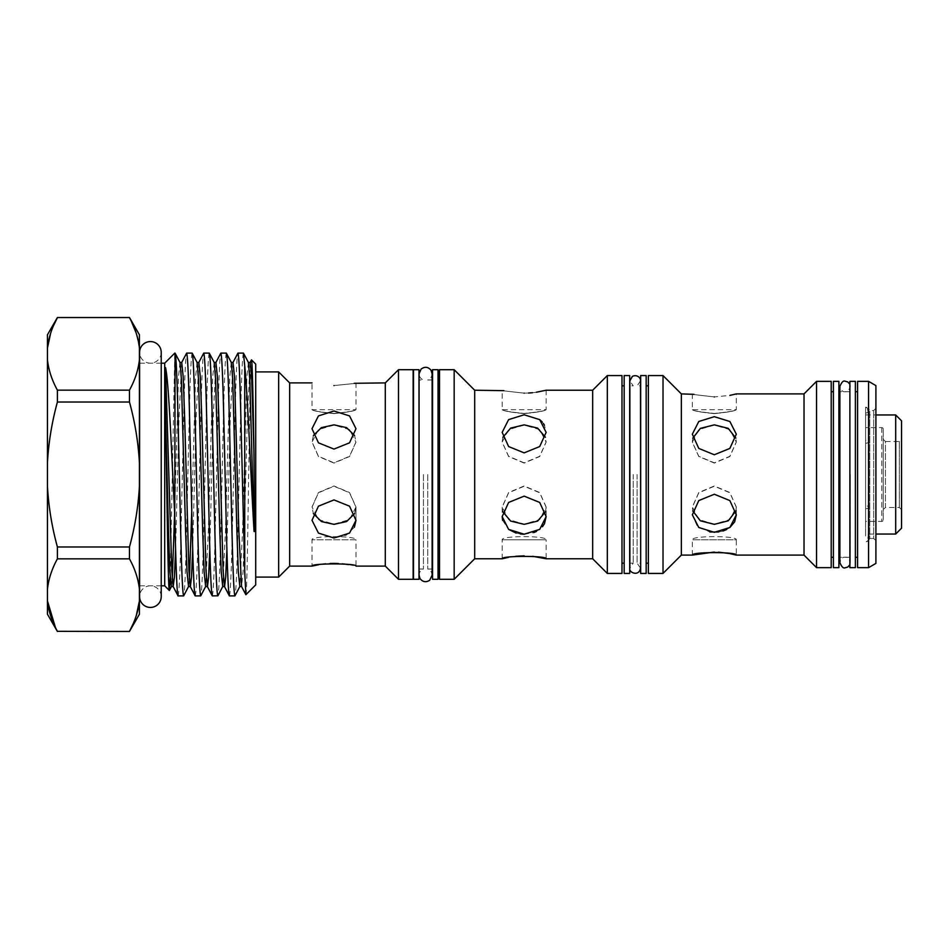 <?xml version="1.0" encoding="UTF-8"?>
<svg xmlns="http://www.w3.org/2000/svg" width="949" height="949" viewBox="0 0 949 949"><rect width="100%" height="100%" fill="white"/><g stroke="black" fill="none" stroke-linecap="round" stroke-linejoin="round"><path stroke-width="0.71" stroke-dasharray="4.75 3.56" d="M161.223 352.376A10.807 10.807 0 0 1 150.405 363.182A10.807 10.807 0 0 1 139.598 352.376L139.598 596.624A10.807 10.807 0 0 1 150.405 585.818A10.807 10.807 0 0 1 161.223 596.624L161.223 352.376M875.903 540.669L875.903 408.331L875.903 540.669L873.673 538.439L873.673 410.561L873.673 538.439L869.77 538.439L869.77 410.561L869.77 538.439L868.786 540.076L868.786 408.924L868.786 540.076L866.2 541.796C870.328 540.266 867.766 509.779 868.56 474.5C867.766 439.34 870.328 408.734 866.2 407.204L865.607 407.157L865.607 505.758A2.93 1.495 180 0 1 865.642 505.758A2.93 1.495 180 0 1 868.572 507.241A2.93 1.495 180 0 1 865.642 508.735A2.93 1.495 180 0 1 865.607 508.735M865.607 505.758L865.607 535.983A2.93 2.93 0 0 1 866.2 541.796M865.607 535.983L865.607 443.242A2.93 1.495 180 0 0 865.642 443.242A2.93 1.495 180 0 0 868.572 441.76A2.93 1.495 180 0 0 865.642 440.265A2.93 1.495 180 0 0 865.607 440.265L865.607 407.157L868.786 408.924L869.77 410.561L873.673 410.561L875.903 408.331M865.607 413.017A2.93 2.93 0 0 0 866.2 407.204M432.554 579.293L432.554 369.707M427.75 474.5L427.75 569.032L427.75 474.5M423.444 474.5L423.444 569.032L423.444 474.5M418.995 579.293L418.995 369.707M413.503 579.293L413.503 369.707M413.135 369.707L413.135 579.293M398.485 369.707L398.485 579.293M385.294 382.898L385.294 566.102M354.392 527.217L346.326 535.153L333.989 538L318.437 533.089L312.007 520.301L318.461 506.161L333.989 499.921L349.529 506.173L355.982 520.301L355.982 506.98L349.54 519.554L333.989 524.168L318.437 519.542L312.007 506.98L318.461 492.519L333.989 485.971L349.54 492.531L355.982 506.98M318.567 564.75L321.818 564.252M325.673 563.813L330.074 563.504M338.402 563.528L342.292 563.813M348.639 564.619L355.982 566.102L355.982 539.815L312.007 539.827C310.631 535.568 357.358 535.58 355.982 539.815L312.007 539.815L312.007 566.102M289.659 382.898L289.659 566.102M354.629 513.563L355.982 507.205L349.529 492.78L333.989 486.232L318.449 492.792L312.007 507.205L313.36 513.563M333.989 413.61C320.632 412.305 313.3 410.988 312.007 409.695C313.3 410.881 320.632 412.127 333.989 413.432C347.358 412.127 354.689 410.881 355.982 409.695C354.677 411 347.346 412.305 333.989 413.61C320.632 412.305 313.3 410.988 312.007 409.695C313.3 410.881 320.632 412.127 333.989 413.432C347.358 412.127 354.689 410.881 355.982 409.695C354.677 411 347.346 412.305 333.989 413.61M278.662 371.913L278.662 577.087M313.395 435.52L312.007 441.926L318.461 456.303L333.989 462.815L349.54 456.291L355.982 441.926L354.594 435.52M333.989 463.076L318.437 456.528L312.007 442.139L318.461 429.624L333.989 425.033L349.54 429.636L355.982 442.139L349.54 456.54L333.989 463.076M333.989 449.079L318.437 442.815L312.007 428.699L318.461 415.899L333.989 411L349.529 415.899L355.982 428.699L349.54 442.827L333.989 449.079M255.708 584.892L255.708 364.108M245.874 594.726C247.701 601.108 249.587 351.652 251.497 359.896M243.466 353.111C242.517 354.748 241.568 374.985 240.619 413.8L237.772 535.2C236.823 574.015 235.874 594.252 234.925 595.889M229.385 595.889C230.334 594.252 231.283 574.015 232.232 535.2L235.079 413.8C236.028 374.985 236.977 354.748 237.926 353.111M226.372 353.111C225.423 354.748 224.474 374.985 223.525 413.8L220.678 535.2C219.729 574.015 218.768 594.252 217.819 595.889M212.279 595.889C213.228 594.252 214.177 574.015 215.138 535.2L217.985 413.8C218.934 374.985 219.883 354.748 220.832 353.111M209.278 353.111C208.329 354.748 207.368 374.985 206.419 413.8L203.572 535.2C202.623 574.015 201.674 594.252 200.725 595.889M195.186 595.889C196.135 594.252 197.084 574.015 198.033 535.2L200.88 413.8C201.829 374.985 202.789 354.748 203.738 353.111M192.173 353.111C191.224 354.748 190.275 374.985 189.326 413.8L186.478 535.2C185.53 574.015 184.581 594.252 183.632 595.889M178.08 595.889C179.041 594.252 179.99 574.015 180.939 535.2L183.786 413.8C184.735 374.985 185.684 354.748 186.633 353.111M164.699 585.818L164.699 363.182M175.079 353.111L174.77 353.965L174.77 353.111M174.77 353.965L170.227 577.395M161.223 585.818L139.598 585.818M139.42 585.818L139.42 363.182L139.42 585.818M161.223 363.182L139.598 363.182M438.047 579.293L438.047 369.707M640.67 573.433L640.67 375.567M637.111 474.5L637.111 563.172L637.111 474.5M633.232 474.5L633.232 563.172L633.232 474.5M629.685 573.433L629.685 375.567M624.181 573.433L624.181 375.567M621.986 375.567L621.986 573.433M607.324 375.567L607.324 573.433M592.674 390.229L592.674 558.771M524.156 534.216L533.741 532.591M536.387 531.452L542.448 526.754M545.45 511.819L546.138 507.205L546.138 516.636L539.696 502.448L524.156 496.137L508.617 502.448L502.175 516.636L502.175 506.98L508.628 492.519L524.156 485.971L539.696 492.531L546.138 506.98L539.696 519.554L524.156 524.168L508.605 519.542L502.175 506.98M502.602 520.325L508.605 529.376M516.114 533.089L520.325 533.967M532.697 556.304L524.145 555.853M515.77 556.28L508.581 557.336M474.69 390.229L474.69 558.771M546.138 507.205L539.684 492.78L524.156 486.232L508.617 492.792L502.175 507.205L502.863 511.819M524.156 413.61C510.799 412.305 503.468 410.988 502.175 409.695C503.468 410.881 510.799 412.127 524.156 413.432C537.525 412.127 544.856 410.881 546.138 409.695C544.833 411 537.514 412.305 524.156 413.61C510.799 412.305 503.468 410.988 502.175 409.695C503.468 410.881 510.799 412.127 524.156 413.432C537.525 412.127 544.856 410.881 546.138 409.695C544.833 411 537.514 412.305 524.156 413.61M524.156 393.147C495.793 389.968 495.793 389.968 524.156 393.147L528.463 393.028M502.175 558.771L502.175 539.815C500.799 535.568 547.514 535.58 546.138 539.815L502.175 539.827L546.138 539.827L546.138 558.771M454.168 369.707L454.168 579.293M502.887 437.252L502.175 441.926L508.628 456.303L524.156 462.815L539.696 456.291L546.138 441.926L545.426 437.252M524.156 463.076L508.605 456.528L502.175 442.139L508.628 429.624L524.156 425.033L539.696 429.636L546.138 442.139L539.696 456.54L524.156 463.076M539.767 419.672L524.156 414.784L508.617 419.624L502.175 432.364L508.605 446.54L524.156 452.863L539.708 446.54L546.138 432.364L544.418 425.188M439.517 369.707L439.517 579.293M646.162 573.433L646.162 375.567M857.588 381.356L857.588 567.644M855.381 381.356L855.381 567.644M868.572 381.356L868.572 567.644M875.903 385.591L875.903 563.409M865.607 534.038L865.607 414.962L865.607 534.038L875.903 534.038M865.607 414.962L875.903 414.962M901.55 509.672L899.355 507.478L885.429 507.478L885.429 441.522L899.355 441.522L899.355 507.478L899.355 441.522L901.55 439.328L901.55 509.672L901.55 439.328M883.234 439.328L885.429 441.522L885.429 507.478L883.234 509.672L883.234 439.328L883.234 509.672M883.234 519.933L883.234 429.067L883.234 519.933A1.471 1.471 0 0 1 881.763 521.404L865.607 521.404L865.607 427.596L865.607 521.404M883.234 429.067A1.471 1.471 0 0 0 881.763 427.596L865.607 427.596M849.889 381.356L849.889 567.644M838.892 381.356L838.892 567.644M833.4 381.356L833.4 567.644M831.205 381.356L831.205 567.644M816.543 381.356L816.543 567.644M804.017 393.894L804.017 555.106M681.346 393.894L681.346 555.106M663.019 375.567L663.019 573.433M648.369 375.567L648.369 573.433M718.666 531.998L722.972 531.025M726.483 529.613L729.864 527.514M735.855 510.942L736.305 507.205L736.305 514.809L729.852 500.574L714.324 494.239L698.772 500.586L692.331 514.809L697.278 526.232L709.852 531.986M718.5 552.164L714.3 552.057M714.324 524.168L698.772 519.542L692.331 506.98L698.784 492.519L714.324 485.971L729.864 492.531L736.305 506.98L729.864 519.554L714.324 524.168M736.305 507.205L729.852 492.78L714.324 486.232L698.772 492.792L692.331 507.205L692.782 510.942M714.324 463.076L698.772 456.528L692.331 442.139L698.784 429.624L714.324 425.033L729.864 429.636L736.305 442.139L729.864 456.54L714.324 463.076M714.324 416.682L698.772 421.486L692.331 434.191L698.772 448.414L714.324 454.761L729.876 448.403L736.305 434.191L729.852 421.486L714.324 416.682M714.324 413.61C700.955 412.305 693.624 410.988 692.331 409.695C693.624 410.881 700.955 412.127 714.324 413.432C727.693 412.127 735.012 410.881 736.305 409.695C735 411 727.669 412.305 714.324 413.61C700.955 412.305 693.624 410.988 692.331 409.695C693.624 410.881 700.955 412.127 714.324 413.432C727.693 412.127 735.012 410.881 736.305 409.695C735 411 727.669 412.305 714.324 413.61M714.324 396.943C685.961 393.61 685.961 393.61 714.324 396.943L729.876 395.401M692.794 438.13L692.331 441.926L698.784 456.303L714.324 462.815L729.864 456.291L736.305 441.926L735.843 438.13M692.331 555.106L692.331 539.815C690.967 535.568 737.681 535.58 736.305 539.815L692.331 539.827L736.305 539.827L736.305 555.106M692.331 393.894L692.331 409.695L736.305 409.695L736.305 393.894M831.205 474.5L831.205 391.688L831.205 474.5M838.892 474.5L838.892 391.688L838.892 474.5M855.381 474.5L855.381 391.688L855.381 474.5M901.55 528.178L901.55 420.822M895.69 534.038L895.69 414.962M865.607 440.265L865.607 443.242M857.588 474.5L857.588 391.688L857.588 474.5M640.67 474.5L640.67 385.828L640.67 474.5M546.138 390.229L546.138 409.695L502.175 409.695L502.175 390.229M543.469 423.598L542.199 421.961M532.508 392.72L536.387 392.234M621.986 474.5L621.986 385.828L621.986 474.5M629.685 474.5L629.685 385.828L629.685 474.5M432.554 474.5L432.554 379.968L432.554 474.5M129.467 317.535L57.403 317.535M53.725 325.222L50.605 333.324M57.403 402.02L57.403 390.158L129.467 390.158L129.467 402.02L57.403 402.02C51.934 421.914 48.613 442.163 47.45 462.768L47.45 334.772M47.45 359.79C48.589 370.039 51.91 380.158 57.403 390.158M47.45 614.228L47.45 462.768M55.386 627.348L57.403 631.322L129.467 631.465M129.467 558.842L57.403 558.842L57.403 546.98L129.467 546.98L129.467 558.842C134.96 568.842 138.269 578.961 139.42 589.21L139.42 462.768C138.293 442.364 134.972 422.115 129.467 402.02M47.45 486.232C48.577 506.636 51.898 526.885 57.403 546.98M57.403 558.842C51.91 568.854 48.589 578.973 47.45 589.21M133.145 623.778L136.265 615.676M139.42 614.228L139.42 589.21M129.467 390.158C134.96 380.146 138.281 370.027 139.42 359.79L139.42 334.772M139.42 348.058L136.027 332.624M131.484 321.652L129.467 317.678M139.42 462.768L139.42 359.79M129.467 546.98C134.936 527.086 138.257 506.837 139.42 486.232M355.982 382.898L355.982 409.695L312.007 409.695L312.007 382.898M333.989 385.579C362.352 382.661 362.352 382.661 333.989 385.579M413.135 474.5L413.135 379.968L413.135 474.5M418.995 474.5L418.995 379.968L418.995 474.5M881.763 427.596L881.763 521.404L881.763 427.596M250.121 362.447L247.381 418.414L243.098 571.63L241.568 586.553M233.015 362.447L230.275 418.414L226.894 549.305M215.921 362.447L213.181 418.414L209.788 549.305M198.827 362.447L196.075 418.414L192.694 549.305M181.722 362.447L178.981 418.414L175.601 549.305M248.389 362.447L246.847 377.37L242.576 530.586L239.836 586.553M231.283 362.447L229.753 377.37L225.482 530.586L222.73 586.553M214.189 362.447L212.659 377.37L208.377 530.586L205.636 586.553M197.084 362.447L195.553 377.37L191.769 511.214M189.409 579.27L188.543 586.553M179.99 362.447L178.459 377.37L174.64 512.674M172.303 579.27L171.437 586.553M849.889 564.726L850.363 562.543C848.762 558.344 847.018 556.588 845.12 557.312C842.949 556.778 841.205 558.522 839.889 562.543L839.889 386.457C841.205 390.478 842.949 392.222 845.12 391.688C847.018 392.412 848.762 390.656 850.363 386.457L849.889 384.274M850.363 474.5L850.363 562.543L850.363 474.5M868.572 507.241L868.572 441.76M432.115 569.032L427.75 569.032C430.502 570.159 431.961 572.211 432.115 575.189L432.115 379.968L427.75 379.968C430.502 378.841 431.961 376.789 432.115 373.811M419.067 569.032L423.444 569.032C420.68 570.159 419.221 572.211 419.067 575.189L419.067 373.811C419.221 376.789 420.68 378.841 423.444 379.968L419.067 379.968M640.492 380.881L637.111 385.828L640.492 385.828L640.492 563.172L637.111 563.172L640.492 568.119M629.863 563.172L633.232 563.172L629.863 568.119L629.863 380.881L633.232 385.828L629.863 385.828M502.175 507.205L502.175 516.636M849.889 557.312L839.889 557.312M736.305 514.809L736.305 506.98M849.889 391.688L839.889 391.688M546.138 516.636L546.138 506.98M355.982 507.205L355.982 520.301"/><path stroke-width="1.42" d="M150.405 341.569A10.807 10.807 0 0 1 161.223 352.376L161.223 596.624A10.807 10.807 0 0 1 150.405 607.431A10.807 10.807 0 0 1 139.598 596.624L139.598 352.376A10.807 10.807 0 0 1 150.405 341.569M413.503 474.5L413.503 579.293L418.995 579.293L418.995 369.707L413.503 369.707L413.503 474.5M413.135 579.293L413.135 369.707L398.485 369.707L398.485 579.293L413.135 579.293M398.485 579.293L385.294 566.102L385.294 382.898L354.214 383.301M355.982 520.349L354.392 527.217M385.294 566.102L355.982 566.102C357.346 563.208 310.667 563.196 312.007 566.102L318.567 564.75M321.818 564.252L325.673 563.813M330.074 563.504L333.977 563.421M334.06 563.421L338.402 563.528M342.292 563.813L348.639 564.619M333.989 538L349.529 533.101L355.982 520.301L349.54 506.173L333.989 499.921L318.437 506.185L312.007 520.301L318.461 533.101L333.989 538M312.007 566.102L289.659 566.102L289.659 382.898L278.662 371.913L255.708 371.913M313.36 513.563L321.391 521.547L333.989 524.346L346.61 521.547L354.629 513.563M333.989 385.579C305.637 382.661 305.637 382.661 333.989 385.579C305.637 382.661 305.637 382.661 333.989 385.579C362.352 382.661 362.352 382.661 333.989 385.579M289.659 566.102L278.662 577.087L278.662 371.913M354.594 435.52L346.563 427.631L333.989 424.855L321.414 427.631L313.395 435.52M333.989 411L318.437 415.911L312.007 428.699L318.461 442.839L333.989 449.079L349.529 442.827L355.982 428.699L349.54 415.911L333.989 411M251.497 359.896C252.28 359.742 253.169 400.561 253.952 452.827L251.651 377.37L250.121 362.447L251.497 359.896L255.708 364.108L255.708 584.892L245.874 594.726L244.723 571.761L244.723 365.839L243.466 353.111L237.926 353.111C238.887 354.748 239.836 374.985 240.785 413.8L244.723 571.761M234.925 595.889C233.976 594.252 233.027 574.015 232.078 535.2L229.219 413.8C228.27 374.985 227.321 354.748 226.372 353.111L231.283 362.447L232.671 378.687L236.882 530.586L238.306 571.63L239.836 586.553L234.925 595.889L229.385 595.889C228.436 594.252 227.487 574.015 226.526 535.2L223.679 413.8C222.73 374.985 221.781 354.748 220.832 353.111L215.921 362.447L217.451 377.37L218.875 418.414L223.086 570.313L224.474 586.553L229.385 595.889M239.836 586.553L241.568 586.553L238.828 530.586L234.557 377.37L233.015 362.447L237.926 353.111M217.819 595.889C216.87 594.252 215.921 574.015 214.972 535.2L212.125 413.8C211.176 374.985 210.227 354.748 209.278 353.111L214.189 362.447L215.565 378.687L219.777 530.586L221.2 571.63L222.73 586.553L217.926 595.794L212.279 595.889C211.33 594.252 210.381 574.015 209.432 535.2L206.585 413.8C205.636 374.985 204.687 354.748 203.738 353.111L198.827 362.447L200.358 377.37L201.781 418.414L205.992 570.313L207.368 586.553L212.279 595.889M226.372 353.111L220.832 353.111M200.725 595.889C199.776 594.252 198.827 574.015 197.878 535.2L195.02 413.8C194.071 374.985 193.122 354.748 192.173 353.111L197.084 362.447L198.471 378.687L202.683 530.586L204.106 571.63L205.636 586.553L200.725 595.889L195.186 595.889C194.237 594.252 193.288 574.015 192.339 535.2L189.48 413.8C188.531 374.985 187.582 354.748 186.633 353.111L181.722 362.447L183.252 377.37L184.675 418.414L188.887 570.313L190.275 586.553L195.186 595.889M209.278 353.111L203.738 353.111M175.079 353.111L179.99 362.447L181.366 378.687L185.577 530.586L187 571.63L188.543 586.553L183.632 595.889L178.08 595.889C177.083 597.372 175.707 561.144 174.77 515.556L175.079 353.111C176.028 354.748 176.977 374.985 177.926 413.8L180.773 535.2C181.722 574.015 182.671 594.252 183.632 595.889M192.173 353.111L186.633 353.111M253.952 452.827L254.486 525.71C254.557 528.095 254.225 535.082 253.952 529.578L249.765 378.687L248.389 362.447L243.466 353.111M175.601 549.305L174.402 577.111L173.169 586.553L178.08 595.889M161.223 363.182L164.699 363.182L174.77 353.111M170.227 577.395L169.349 590.468C168.115 593.374 166.822 485.781 165.541 415.104L165.055 384.547C165.15 377.085 164.414 368.497 165.541 367.595C168.922 382.435 171.639 455.188 174.77 515.556M164.699 363.182L164.699 585.818L169.349 590.468M164.699 585.818L161.223 585.818M50.605 333.324L47.45 348.058L47.45 334.772L57.403 317.535L129.467 317.535L139.42 334.772L139.42 359.79C138.269 370.039 134.96 380.158 129.467 390.158L57.403 390.158L57.403 402.02L129.467 402.02L129.467 390.158M129.467 317.678C134.96 327.69 138.281 337.82 139.42 348.058M57.403 631.322L129.467 631.465L57.403 631.322C51.91 621.31 48.589 611.18 47.45 600.942L47.45 614.228L57.403 631.465M432.554 474.5L432.554 579.293L438.047 579.293L438.047 369.707L432.554 369.707L432.554 474.5M624.181 474.5L624.181 573.433L629.685 573.433L629.685 375.567L624.181 375.567L624.181 474.5M621.986 573.433L621.986 375.567L607.324 375.567L607.324 573.433L621.986 573.433M607.324 573.433L592.674 558.771L592.674 390.229L546.138 390.229L536.387 392.234M533.741 532.591L536.387 531.452M542.448 526.754L544.453 523.729M544.477 523.682L546.138 516.636L539.708 529.376L524.156 534.216L508.605 529.376L502.175 516.636L502.602 520.325M508.605 529.376L516.114 533.089M520.325 533.967L524.156 534.216M508.581 557.336L502.175 558.771C500.799 555.616 547.502 555.616 546.138 558.771L532.697 556.304M524.145 555.853L515.77 556.28M502.175 516.636L508.617 502.448L524.156 496.137L539.696 502.448L546.138 516.636M502.175 558.771L474.69 558.771L474.69 390.229L454.168 369.707L439.517 369.707L439.517 579.293L454.168 579.293L454.168 369.707M502.863 511.819L510.657 521.072L524.156 524.346L537.656 521.06L545.45 511.819M524.156 393.147C495.793 389.968 495.793 389.968 524.156 393.147C552.52 389.968 552.52 389.968 524.156 393.147M474.69 390.229L503.86 390.656M545.426 437.252L537.62 428.106L524.156 424.855L510.681 428.106L502.887 437.252M524.156 452.863L508.617 446.552L502.175 432.364L508.605 419.624L524.156 414.784L539.708 419.624L546.138 432.364L539.696 446.552L524.156 452.863M640.67 474.5L640.67 573.433L646.162 573.433L646.162 375.567L640.67 375.567L640.67 474.5M868.572 567.644L868.572 381.356L857.588 381.356L857.588 567.644L868.572 567.644L875.903 563.409L875.903 385.591L868.572 381.356M875.903 534.038L895.69 534.038L895.69 414.962L875.903 414.962M895.69 414.962L901.55 420.822L901.55 528.178L895.69 534.038M849.889 567.644L849.889 381.356L855.381 381.356L855.381 567.644L849.889 567.644M833.4 567.644L833.4 381.356L838.892 381.356L838.892 567.644L833.4 567.644M831.205 567.644L831.205 381.356L816.543 381.356L816.543 567.644L831.205 567.644M816.543 567.644L804.017 555.106L804.017 393.894L736.305 393.894L729.876 395.401M714.3 552.057L692.331 555.106L681.346 555.106L681.346 393.894L663.019 375.567L648.369 375.567L648.369 573.433L663.019 573.433L663.019 375.567M709.852 531.986L718.666 531.998M722.972 531.025L726.483 529.613M729.864 527.514L734.621 521.891M734.645 521.843L736.305 514.809L729.864 527.502L714.324 532.318L698.772 527.502L692.331 514.809L698.784 500.574L714.324 494.239L729.864 500.586L736.305 514.809M692.331 555.106C690.967 551.796 737.67 551.808 736.305 555.106L729.864 553.599M729.639 553.552L718.5 552.164M692.782 510.942L700.398 520.823L714.324 524.346L728.251 520.823L735.855 510.942M714.324 396.943C685.961 393.61 685.961 393.61 714.324 396.943C742.676 393.61 742.676 393.61 714.324 396.943M681.346 393.894L694.016 394.333M735.843 438.13L728.203 428.343L714.324 424.855L700.421 428.355L692.794 438.13M714.324 454.761L698.772 448.414L692.331 434.191L698.772 421.498L714.324 416.682L729.876 421.498L736.305 434.191L729.852 448.426L714.324 454.761M544.418 425.188L543.469 423.598M542.199 421.961L539.767 419.672M528.463 393.028L532.508 392.72M129.467 546.98L57.403 546.98L57.403 558.842L129.467 558.842L129.467 546.98C134.972 526.885 138.293 506.636 139.42 486.232L139.42 600.942C138.269 611.192 134.96 621.322 129.467 631.322L129.859 630.575M57.403 546.98C51.934 527.086 48.613 506.837 47.45 486.232L47.45 589.21C48.589 578.961 51.91 568.842 57.403 558.842M57.403 390.158C51.91 380.146 48.589 370.027 47.45 359.79L47.45 462.768C48.577 442.364 51.898 422.115 57.403 402.02M47.45 359.79L47.45 348.058C48.589 337.808 51.91 327.678 57.403 317.678L53.725 325.222M47.45 589.21L47.45 600.942L55.386 627.348M47.45 462.768L47.45 486.232M129.977 630.338L133.145 623.778M136.265 615.676L139.42 600.942L139.42 614.228L129.467 631.465M129.467 558.842C134.96 568.854 138.281 578.973 139.42 589.21M129.467 402.02C134.936 421.914 138.257 442.163 139.42 462.768L139.42 486.232M139.42 359.79L139.42 462.768M136.027 332.624L131.484 321.652M241.568 586.553L245.874 594.726M253.952 529.578C250.702 475.2 247.748 395.662 244.723 365.839M226.894 549.305L225.696 577.111L224.581 586.66L222.73 586.553M209.788 549.305L208.602 577.111L207.475 586.66L205.636 586.553M192.694 549.305L191.496 577.111L190.381 586.66L188.543 586.553M169.42 590.432L171.437 586.553L173.169 586.553L171.793 570.313L165.541 367.595M191.769 511.214L189.409 579.27M174.64 512.674L172.303 579.27M171.437 586.553L169.907 571.63L168.483 530.586L165.541 415.104M849.889 564.726L847.789 567.051L845.12 567.787C843.376 568.581 841.621 566.838 839.889 562.543L839.889 386.457C841.621 382.162 843.376 380.419 845.12 381.213L847.789 381.949L849.889 384.274M419.067 474.5L419.067 575.189L419.98 578.499C422.661 582.01 425.899 582.603 429.66 580.29L432.115 575.189L432.115 373.811L431.012 370.193C428.058 366.777 424.761 366.409 421.119 369.078L419.067 373.811L419.067 474.5M278.662 577.087L255.708 577.087M640.67 563.172L640.492 380.881C641.216 379.303 638.036 373.823 632.378 376.362L629.863 380.881L629.863 568.119C628.214 572.449 639.128 577.122 640.492 568.119M624.181 563.172L621.986 563.172M592.674 558.771L546.138 558.771M474.69 558.771L454.168 579.293M857.588 557.312L855.381 557.312M839.889 557.312L838.892 557.312M833.4 557.312L831.205 557.312M681.346 555.106L663.019 573.433M804.017 555.106L736.305 555.106M648.369 563.172L646.162 563.172M439.517 569.032L438.047 569.032M439.517 379.968L438.047 379.968M648.369 385.828L646.162 385.828M804.017 393.894L816.543 381.356M833.4 391.688L831.205 391.688M839.889 391.688L838.892 391.688M857.588 391.688L855.381 391.688M592.674 390.229L607.324 375.567M624.181 385.828L621.986 385.828M640.67 385.828L640.492 380.881M57.403 317.535L129.467 317.535M248.389 362.447L250.121 362.447M231.283 362.447L233.015 362.447M214.189 362.447L215.921 362.447M197.084 362.447L198.827 362.447M179.99 362.447L181.722 362.447M312.007 382.898L289.659 382.898M385.294 382.898L398.485 369.707M432.554 379.968L432.115 373.811"/></g></svg>
